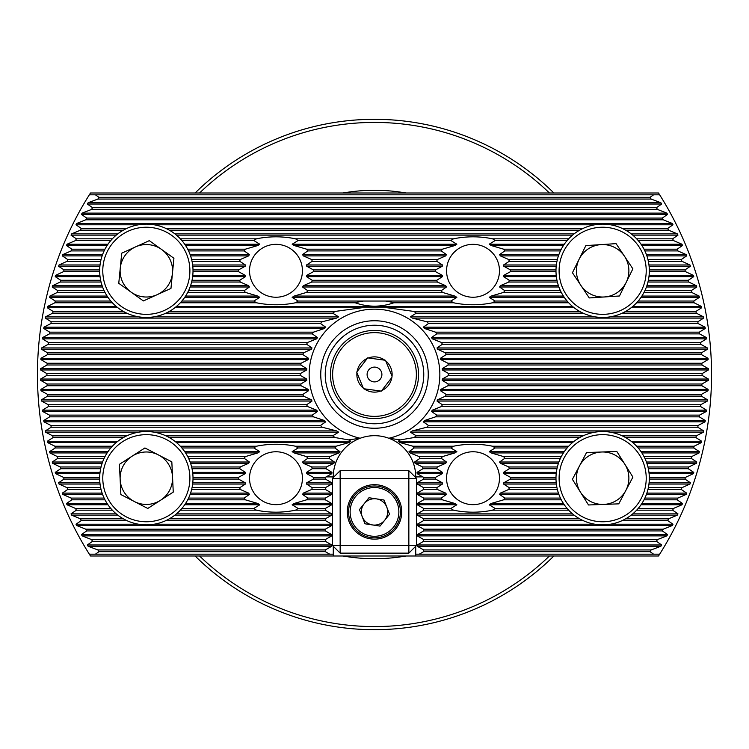 <?xml version="1.0" encoding="UTF-8"?>
<svg xmlns="http://www.w3.org/2000/svg" width="749" height="749" viewBox="0 0 749 749"><rect width="100%" height="100%" fill="white"/><g stroke="black" fill="none" stroke-linecap="round" stroke-linejoin="round"><path stroke-width="1.12" d="M298.102 301.042L292.157 297.362L294.114 296.07L306.594 292.4A37.478 37.478 0 0 0 307.745 290.668L302.54 286.998L303.289 285.706L311.724 282.027A37.478 37.478 0 0 0 312.23 280.295L306.538 276.624L306.753 275.332L313.447 271.662A37.478 37.478 0 0 0 313.447 269.93L306.753 266.251L306.538 264.959L312.23 261.289A37.478 37.478 0 0 0 311.724 259.557L303.289 255.886L302.54 254.585L307.745 250.915A37.478 37.478 0 0 0 306.594 249.183L294.114 245.513L292.157 244.221L298.102 240.541A37.478 37.478 0 0 0 295.518 238.819C282.532 236.16 269.5 236.16 256.439 238.819A37.478 37.478 0 0 0 253.855 240.541L259.8 244.221L257.843 245.513L245.363 249.183A37.478 37.478 0 0 0 244.211 250.915L249.417 254.585L248.668 255.886L240.223 259.557A37.478 37.478 0 0 0 239.727 261.289L245.419 264.959L245.195 266.251L238.51 269.93A37.478 37.478 0 0 0 238.51 271.662L245.195 275.332L245.419 276.624L239.727 280.295A37.478 37.478 0 0 0 240.223 282.027L248.668 285.706L249.417 286.998L244.211 290.668A37.478 37.478 0 0 0 245.363 292.4L257.843 296.07L259.8 297.362L253.855 301.042A37.478 37.478 0 0 0 256.439 302.774C269.425 305.423 282.457 305.423 295.518 302.774A37.478 37.478 0 0 0 298.102 301.042L363.424 301.042A74.291 74.291 0 0 0 355.166 302.774C368.068 307.296 380.96 307.296 393.834 302.774L453.482 302.774C466.468 305.423 479.5 305.423 492.561 302.774L568.669 302.774M302.427 270.792A26.449 26.449 0 0 0 275.978 244.343A26.449 26.449 0 0 0 249.529 270.792A26.449 26.449 0 0 0 275.978 297.241A26.449 26.449 0 0 0 302.427 270.792M298.102 508.459L292.157 504.779L294.114 503.487L306.594 499.817A37.478 37.478 0 0 0 307.745 498.085L302.54 494.415L303.289 493.114L311.724 489.443A37.478 37.478 0 0 0 312.23 487.711L306.538 484.041L306.753 482.749L313.447 479.07A37.478 37.478 0 0 0 313.447 477.338L306.753 473.668L306.538 472.376L312.23 468.705A37.478 37.478 0 0 0 311.724 466.973L303.289 463.294L302.54 462.002L307.745 458.332A37.478 37.478 0 0 0 306.594 456.6L294.114 452.93L292.157 451.638L298.102 447.958A37.478 37.478 0 0 0 295.518 446.226C282.532 443.577 269.5 443.577 256.439 446.226A37.478 37.478 0 0 0 253.855 447.958L259.8 451.638L257.843 452.93L245.363 456.6A37.478 37.478 0 0 0 244.211 458.332L249.417 462.002L248.668 463.294L240.223 466.973A37.478 37.478 0 0 0 239.727 468.705L245.419 472.376L245.195 473.668L238.51 477.338A37.478 37.478 0 0 0 238.51 479.07L245.195 482.749L245.419 484.041L239.727 487.711A37.478 37.478 0 0 0 240.223 489.443L248.668 493.114L249.417 494.415L244.211 498.085A37.478 37.478 0 0 0 245.363 499.817L257.843 503.487L259.8 504.779L253.855 508.459A37.478 37.478 0 0 0 256.439 510.181C269.425 512.84 282.457 512.84 295.518 510.181A37.478 37.478 0 0 0 298.102 508.459L325.356 508.459L331.723 504.779L331.723 503.487L325.356 499.817L325.356 498.085L331.723 494.415L331.723 493.114L325.356 489.443L325.356 487.711L331.723 484.041L331.723 482.749L325.356 479.07L325.356 477.338L331.844 473.668L331.966 472.376L326.049 468.705A49.144 49.144 0 0 1 326.377 466.973L333.942 463.294L334.4 462.002L329.008 458.332A49.144 49.144 0 0 1 329.747 456.6L339.072 452.93L339.99 451.638L334.794 447.958A49.144 49.144 0 0 1 336.114 446.226L349.006 442.556L350.85 441.264L348.631 439.888L360.194 438.249A41.223 41.223 0 0 1 388.806 438.249A65.332 65.332 0 0 0 374.5 309.168A65.332 65.332 0 0 0 360.194 438.249A41.223 41.223 0 0 0 333.277 476.907L333.277 477.562M302.427 478.208A26.449 26.449 0 0 0 275.978 451.759A26.449 26.449 0 0 0 249.529 478.208A26.449 26.449 0 0 0 275.978 504.657A26.449 26.449 0 0 0 302.427 478.208M492.561 510.181A37.478 37.478 0 0 0 495.145 508.459L489.2 504.779L491.157 503.487L503.637 499.817A37.478 37.478 0 0 0 504.789 498.085L499.583 494.415L500.332 493.114L508.777 489.443A37.478 37.478 0 0 0 509.273 487.711L503.581 484.041L503.805 482.749L510.49 479.07A37.478 37.478 0 0 0 510.49 477.338L503.805 473.668L503.581 472.376L509.273 468.705A37.478 37.478 0 0 0 508.777 466.973L500.332 463.294L499.583 462.002L504.789 458.332A37.478 37.478 0 0 0 503.637 456.6L491.157 452.93L489.2 451.638L495.145 447.958A37.478 37.478 0 0 0 492.561 446.226C479.575 443.577 466.543 443.577 453.482 446.226A37.478 37.478 0 0 0 450.898 447.958L456.843 451.638L454.886 452.93L442.406 456.6A37.478 37.478 0 0 0 441.255 458.332L446.46 462.002L445.711 463.294L437.276 466.973A37.478 37.478 0 0 0 436.77 468.705L442.462 472.376L442.247 473.668L435.553 477.338A37.478 37.478 0 0 0 435.553 479.07L442.247 482.749L442.462 484.041L436.77 487.711A37.478 37.478 0 0 0 437.276 489.443L445.711 493.114L446.46 494.415L441.255 498.085A37.478 37.478 0 0 0 442.406 499.817L454.886 503.487L456.843 504.779L450.898 508.459A37.478 37.478 0 0 0 453.482 510.181C466.468 512.84 479.5 512.84 492.561 510.181L568.669 510.181M499.471 478.208A26.449 26.449 0 0 0 473.022 451.759A26.449 26.449 0 0 0 446.573 478.208A26.449 26.449 0 0 0 473.022 504.657A26.449 26.449 0 0 0 499.471 478.208M492.561 302.774A37.478 37.478 0 0 0 495.145 301.042L489.2 297.362L491.157 296.07L503.637 292.4A37.478 37.478 0 0 0 504.789 290.668L499.583 286.998L500.332 285.706L508.777 282.027A37.478 37.478 0 0 0 509.273 280.295L503.581 276.624L503.805 275.332L510.49 271.662A37.478 37.478 0 0 0 510.49 269.93L503.805 266.251L503.581 264.959L509.273 261.289A37.478 37.478 0 0 0 508.777 259.557L500.332 255.886L499.583 254.585L504.789 250.915A37.478 37.478 0 0 0 503.637 249.183L491.157 245.513L489.2 244.221L495.145 240.541A37.478 37.478 0 0 0 492.561 238.819C479.575 236.16 466.543 236.16 453.482 238.819A37.478 37.478 0 0 0 450.898 240.541L456.843 244.221L454.886 245.513L442.406 249.183A37.478 37.478 0 0 0 441.255 250.915L446.46 254.585L445.711 255.886L437.276 259.557A37.478 37.478 0 0 0 436.77 261.289L442.462 264.959L442.247 266.251L435.553 269.93A37.478 37.478 0 0 0 435.553 271.662L442.247 275.332L442.462 276.624L436.77 280.295A37.478 37.478 0 0 0 437.276 282.027L445.711 285.706L446.46 286.998L441.255 290.668A37.478 37.478 0 0 0 442.406 292.4L454.886 296.07L456.843 297.362L450.898 301.042A37.478 37.478 0 0 0 453.482 302.774M499.471 270.792A26.449 26.449 0 0 0 473.022 244.343A26.449 26.449 0 0 0 446.573 270.792A26.449 26.449 0 0 0 473.022 297.241A26.449 26.449 0 0 0 499.471 270.792M415.723 477.562L415.723 476.907A41.223 41.223 0 0 0 388.806 438.249L400.369 439.888L413.729 437.594A74.291 74.291 0 0 0 416.378 435.862L410.368 432.182L412.371 430.89L426.846 427.22A74.291 74.291 0 0 0 428.531 425.488L423.241 421.818L424.458 420.526L435.543 416.847A74.291 74.291 0 0 0 436.704 415.115L431.499 411.444L432.323 410.152L441.554 406.482A74.291 74.291 0 0 0 442.359 404.75L437.013 401.071L437.547 399.779L445.58 396.109A74.291 74.291 0 0 0 446.086 394.377L440.468 390.706L440.768 389.405L447.939 385.735A74.291 74.291 0 0 0 448.183 384.003L442.182 380.333L442.275 379.041L448.782 375.361A74.291 74.291 0 0 0 448.791 374.5A74.291 74.291 0 0 0 448.782 373.639L442.275 369.959L442.182 368.667L448.183 364.997A74.291 74.291 0 0 0 447.939 363.265L440.768 359.595L440.468 358.294L446.086 354.623A74.291 74.291 0 0 0 445.58 352.891L437.547 349.221L437.013 347.929L442.359 344.25A74.291 74.291 0 0 0 441.554 342.518L432.323 338.848L431.499 337.556L436.704 333.885A74.291 74.291 0 0 0 435.543 332.153L424.458 328.474L423.241 327.182L428.531 323.512A74.291 74.291 0 0 0 426.846 321.78L412.371 318.11L410.368 316.818L416.378 313.138A74.291 74.291 0 0 0 413.729 311.406L387.027 307.736L361.973 307.736L335.271 311.406A74.291 74.291 0 0 0 332.622 313.138L338.632 316.818L336.629 318.11L322.154 321.78A74.291 74.291 0 0 0 320.469 323.512L325.759 327.182L324.542 328.474L313.457 332.153A74.291 74.291 0 0 0 312.296 333.885L317.501 337.556L316.677 338.848L307.446 342.518A74.291 74.291 0 0 0 306.641 344.25L311.987 347.929L311.453 349.221L303.42 352.891A74.291 74.291 0 0 0 302.914 354.623L308.532 358.294L308.232 359.595L301.061 363.265A74.291 74.291 0 0 0 300.817 364.997L306.818 368.667L306.725 369.959L300.218 373.639A74.291 74.291 0 0 0 300.209 374.5A74.291 74.291 0 0 0 300.218 375.361L306.725 379.041L306.818 380.333L300.817 384.003A74.291 74.291 0 0 0 301.061 385.735L308.232 389.405L308.532 390.706L302.914 394.377A74.291 74.291 0 0 0 303.42 396.109L311.453 399.779L311.987 401.071L306.641 404.75A74.291 74.291 0 0 0 307.446 406.482L316.677 410.152L317.501 411.444L312.296 415.115A74.291 74.291 0 0 0 313.457 416.847L324.542 420.526L325.759 421.818L320.469 425.488A74.291 74.291 0 0 0 322.154 427.22L336.629 430.89L338.632 432.182L332.622 435.862A74.291 74.291 0 0 0 335.271 437.594L348.631 439.888M428.25 374.5A53.75 53.75 0 0 0 374.5 320.75A53.75 53.75 0 0 0 320.75 374.5A53.75 53.75 0 0 0 374.5 428.25A53.75 53.75 0 0 0 428.25 374.5M423.765 374.5A49.265 49.265 0 0 0 374.5 325.235A49.265 49.265 0 0 0 325.235 374.5A49.265 49.265 0 0 0 374.5 423.765A49.265 49.265 0 0 0 423.765 374.5M400.369 439.888L398.15 441.264L399.994 442.556L412.886 446.226A49.144 49.144 0 0 1 414.206 447.958L409.01 451.638L409.928 452.93L419.253 456.6A49.144 49.144 0 0 1 419.992 458.332L414.6 462.002L415.058 463.294L422.623 466.973A49.144 49.144 0 0 1 422.951 468.705L417.034 472.376L417.156 473.668L423.644 477.338L423.644 479.07L417.277 482.749L417.277 484.041L423.644 487.711L423.644 489.443L417.277 493.114L417.277 494.415L423.644 498.085L423.644 499.817L417.277 503.487L417.277 504.779L423.644 508.459L423.644 510.181L417.277 513.861L417.277 515.153L423.644 518.823L423.644 520.555L417.277 524.225L417.277 525.526L423.644 529.197L423.644 530.929L417.277 534.599L417.277 535.891L423.644 539.57L423.644 541.302L417.277 544.972L417.277 546.264L423.644 549.935L423.644 551.667L419.3 554.176L653.577 554.176L650.029 551.667A327.575 327.575 0 0 0 651.134 549.935L660.88 546.264L661.648 544.972L656.433 541.302A327.575 327.575 0 0 0 657.444 539.57L666.844 535.891L667.556 534.599L662.313 530.929A327.575 327.575 0 0 0 663.249 529.197L672.34 525.526L672.986 524.225L667.715 520.555A327.575 327.575 0 0 0 668.567 518.823L677.377 515.153L677.967 513.861L672.658 510.181A327.575 327.575 0 0 0 673.435 508.459L681.974 504.779L682.517 503.487L677.162 499.817A327.575 327.575 0 0 0 677.873 498.085L686.168 494.415L686.664 493.114L681.244 489.443A327.575 327.575 0 0 0 681.89 487.711L689.96 484.041L690.409 482.749L684.932 479.07A327.575 327.575 0 0 0 685.513 477.338L693.377 473.668L693.771 472.376L688.237 468.705A327.575 327.575 0 0 0 688.752 466.973L696.42 463.294L696.767 462.002L691.168 458.332A327.575 327.575 0 0 0 691.617 456.6L699.098 452.93L699.407 451.638L693.733 447.958A327.575 327.575 0 0 0 694.126 446.226L701.429 442.556L701.701 441.264L695.943 437.594A327.575 327.575 0 0 0 696.28 435.862L703.414 432.182L703.639 430.89L697.806 427.22A327.575 327.575 0 0 0 698.087 425.488L705.071 421.818L705.249 420.526L699.332 416.847A327.575 327.575 0 0 0 699.547 415.115L706.391 411.444L706.532 410.152L700.512 406.482A327.575 327.575 0 0 0 700.68 404.75L707.384 401.071L707.477 399.779L701.364 396.109A327.575 327.575 0 0 0 701.476 394.377L708.048 390.706L708.105 389.405L701.888 385.735A327.575 327.575 0 0 0 701.935 384.003L708.385 380.333L708.404 379.041L702.075 375.361A327.575 327.575 0 0 0 702.075 374.5A327.575 327.575 0 0 0 702.075 373.639L708.404 369.959L708.385 368.667L701.935 364.997A327.575 327.575 0 0 0 701.888 363.265L708.105 359.595L708.048 358.294L701.476 354.623A327.575 327.575 0 0 0 701.364 352.891L707.477 349.221L707.384 347.929L700.68 344.25A327.575 327.575 0 0 0 700.512 342.518L706.532 338.848L706.391 337.556L699.547 333.885A327.575 327.575 0 0 0 699.332 332.153L705.249 328.474L705.071 327.182L698.087 323.512A327.575 327.575 0 0 0 697.806 321.78L703.639 318.11L703.414 316.818L696.28 313.138A327.575 327.575 0 0 0 695.943 311.406L701.701 307.736L701.429 306.444L694.126 302.774A327.575 327.575 0 0 0 693.733 301.042L699.407 297.362L699.098 296.07L691.617 292.4A327.575 327.575 0 0 0 691.168 290.668L696.767 286.998L696.42 285.706L688.752 282.027A327.575 327.575 0 0 0 688.237 280.295L693.771 276.624L693.377 275.332L685.513 271.662A327.575 327.575 0 0 0 684.932 269.93L690.409 266.251L689.96 264.959L681.89 261.289A327.575 327.575 0 0 0 681.244 259.557L686.664 255.886L686.168 254.585L677.873 250.915A327.575 327.575 0 0 0 677.162 249.183L682.517 245.513L681.974 244.221L673.435 240.541A327.575 327.575 0 0 0 672.658 238.819L677.967 235.139L677.377 233.847L668.567 230.177A327.575 327.575 0 0 0 667.715 228.445L672.986 224.775L672.34 223.474L663.249 219.803A327.575 327.575 0 0 0 662.313 218.071L667.556 214.401L666.844 213.109L657.444 209.43A327.575 327.575 0 0 0 656.433 207.698L661.648 204.028L660.88 202.736L651.134 199.065A327.575 327.575 0 0 0 650.029 197.333L653.577 194.824L659.663 194.824L658.511 193.008L90.489 193.008L89.337 194.824A337.05 337.05 0 0 0 89.337 554.176L329.7 554.176L325.356 551.667L325.356 549.935L331.723 546.264L331.723 544.972L325.356 541.302L325.356 539.57L331.723 535.891L331.723 534.599L325.356 530.929L325.356 529.197L331.723 525.526L331.723 524.225L325.356 520.555L325.356 518.823L331.723 515.153L331.723 513.861L325.356 510.181L325.356 508.459M653.577 554.176L659.663 554.176A337.05 337.05 0 0 0 659.663 194.824M333.277 546.264L333.277 555.992L90.489 555.992L89.337 554.176M333.277 554.176L329.7 554.176M659.663 554.176L658.511 555.992L415.723 555.992L415.723 546.264M89.337 194.824L95.423 194.824L98.971 197.333A327.575 327.575 0 0 0 97.866 199.065L88.12 202.736L87.352 204.028L92.567 207.698A327.575 327.575 0 0 0 91.556 209.43L82.156 213.109L81.444 214.401L86.687 218.071A327.575 327.575 0 0 0 85.751 219.803L76.66 223.474L76.014 224.775L81.285 228.445A327.575 327.575 0 0 0 80.433 230.177L71.623 233.847L71.033 235.139L76.342 238.819A327.575 327.575 0 0 0 75.565 240.541L67.026 244.221L66.483 245.513L71.838 249.183A327.575 327.575 0 0 0 71.127 250.915L62.832 254.585L62.336 255.886L67.756 259.557A327.575 327.575 0 0 0 67.11 261.289L59.04 264.959L58.591 266.251L64.068 269.93A327.575 327.575 0 0 0 63.487 271.662L55.623 275.332L55.229 276.624L60.763 280.295A327.575 327.575 0 0 0 60.248 282.027L52.58 285.706L52.233 286.998L57.832 290.668A327.575 327.575 0 0 0 57.383 292.4L49.902 296.07L49.593 297.362L55.267 301.042A327.575 327.575 0 0 0 54.874 302.774L47.571 306.444L47.299 307.736L53.057 311.406A327.575 327.575 0 0 0 52.72 313.138L45.586 316.818L45.361 318.11L51.194 321.78A327.575 327.575 0 0 0 50.913 323.512L43.929 327.182L43.751 328.474L49.668 332.153A327.575 327.575 0 0 0 49.453 333.885L42.609 337.556L42.468 338.848L48.488 342.518A327.575 327.575 0 0 0 48.32 344.25L41.616 347.929L41.523 349.221L47.636 352.891A327.575 327.575 0 0 0 47.524 354.623L40.952 358.294L40.895 359.595L47.112 363.265A327.575 327.575 0 0 0 47.065 364.997L40.615 368.667L40.596 369.959L46.925 373.639A327.575 327.575 0 0 0 46.925 375.361L40.596 379.041L40.615 380.333L47.065 384.003A327.575 327.575 0 0 0 47.112 385.735L40.895 389.405L40.952 390.706L47.524 394.377A327.575 327.575 0 0 0 47.636 396.109L41.523 399.779L41.616 401.071L48.32 404.75A327.575 327.575 0 0 0 48.488 406.482L42.468 410.152L42.609 411.444L49.453 415.115A327.575 327.575 0 0 0 49.668 416.847L43.751 420.526L43.929 421.818L50.913 425.488A327.575 327.575 0 0 0 51.194 427.22L45.361 430.89L45.586 432.182L52.72 435.862A327.575 327.575 0 0 0 53.057 437.594L47.299 441.264L47.571 442.556L54.874 446.226A327.575 327.575 0 0 0 55.267 447.958L49.593 451.638L49.902 452.93L57.383 456.6A327.575 327.575 0 0 0 57.832 458.332L52.233 462.002L52.58 463.294L60.248 466.973A327.575 327.575 0 0 0 60.763 468.705L55.229 472.376L55.623 473.668L63.487 477.338A327.575 327.575 0 0 0 64.068 479.07L58.591 482.749L59.04 484.041L67.11 487.711A327.575 327.575 0 0 0 67.756 489.443L62.336 493.114L62.832 494.415L71.127 498.085A327.575 327.575 0 0 0 71.838 499.817L66.483 503.487L67.026 504.779L75.565 508.459A327.575 327.575 0 0 0 76.342 510.181L71.033 513.861L71.623 515.153L80.433 518.823A327.575 327.575 0 0 0 81.285 520.555L76.014 524.225L76.66 525.526L85.751 529.197A327.575 327.575 0 0 0 86.687 530.929L81.444 534.599L82.156 535.891L91.556 539.57A327.575 327.575 0 0 0 92.567 541.302L87.352 544.972L88.12 546.264L97.866 549.935A327.575 327.575 0 0 0 98.971 551.667L95.423 554.176M195.105 193.008A255.184 255.184 0 0 1 553.895 193.008A255.184 255.184 0 0 0 195.105 193.008M553.895 555.992A255.184 255.184 0 0 1 195.105 555.992A255.184 255.184 0 0 0 553.895 555.992M95.423 194.824L653.577 194.824M419.3 554.176L415.723 554.176M333.277 555.992L415.723 555.992M91.556 209.43L657.444 209.43M92.567 207.698L656.433 207.698M97.866 199.065L651.134 199.065M98.971 197.333L650.029 197.333M413.729 311.406L579.679 311.406M625.64 311.406L695.943 311.406M416.378 313.138L583.05 313.138M622.269 313.138L696.28 313.138M52.72 313.138L126.731 313.138M165.95 313.138L332.622 313.138M53.057 311.406L123.36 311.406M169.321 311.406L335.271 311.406M426.846 321.78L697.806 321.78M428.531 323.512L698.087 323.512M50.913 323.512L320.469 323.512M51.194 321.78L322.154 321.78M435.543 332.153L699.332 332.153M436.704 333.885L699.547 333.885M49.453 333.885L312.296 333.885M49.668 332.153L313.457 332.153M441.554 342.518L700.512 342.518M442.359 344.25L700.68 344.25M48.32 344.25L306.641 344.25M48.488 342.518L307.446 342.518M445.58 352.891L701.364 352.891M446.086 354.623L701.476 354.623M47.524 354.623L302.914 354.623M47.636 352.891L303.42 352.891M447.939 363.265L701.888 363.265M448.183 364.997L701.935 364.997M47.065 364.997L300.817 364.997M47.112 363.265L301.061 363.265M46.925 375.361L300.218 375.361M46.925 373.639L300.218 373.639M448.782 373.639L702.075 373.639M448.782 375.361L702.075 375.361M47.112 385.735L301.061 385.735M47.065 384.003L300.817 384.003M448.183 384.003L701.935 384.003M447.939 385.735L701.888 385.735M47.636 396.109L303.42 396.109M47.524 394.377L302.914 394.377M446.086 394.377L701.476 394.377M445.58 396.109L701.364 396.109M48.488 406.482L307.446 406.482M48.32 404.75L306.641 404.75M442.359 404.75L700.68 404.75M441.554 406.482L700.512 406.482M49.668 416.847L313.457 416.847M49.453 415.115L312.296 415.115M436.704 415.115L699.547 415.115M435.543 416.847L699.332 416.847M51.194 427.22L322.154 427.22M50.913 425.488L320.469 425.488M428.531 425.488L698.087 425.488M426.846 427.22L697.806 427.22M53.057 437.594L123.36 437.594M169.321 437.594L335.271 437.594M52.72 435.862L126.731 435.862M165.95 435.862L332.622 435.862M416.378 435.862L583.05 435.862M622.269 435.862L696.28 435.862M413.729 437.594L579.679 437.594M625.64 437.594L695.943 437.594M423.644 518.823L579.679 518.823M625.64 518.823L668.567 518.823M423.644 520.555L583.05 520.555M622.269 520.555L667.715 520.555M423.644 529.197L663.249 529.197M423.644 530.929L662.313 530.929M423.644 539.57L657.444 539.57M423.644 541.302L656.433 541.302M423.644 549.935L651.134 549.935M423.644 551.667L650.029 551.667M414.206 447.958L450.898 447.958M412.886 446.226L453.482 446.226M181.885 447.958L253.855 447.958M180.331 446.226L256.439 446.226M55.267 447.958L110.805 447.958M54.874 446.226L112.35 446.226M295.518 446.226L336.114 446.226M298.102 447.958L334.794 447.958M495.145 447.958L567.115 447.958M492.561 446.226L568.669 446.226M636.65 446.226L694.126 446.226M638.195 447.958L693.733 447.958M419.992 458.332L441.255 458.332M419.253 456.6L442.406 456.6M188.57 458.332L244.211 458.332M187.709 456.6L245.363 456.6M57.832 458.332L104.12 458.332M57.383 456.6L104.982 456.6M306.594 456.6L329.747 456.6M307.745 458.332L329.008 458.332M504.789 458.332L560.43 458.332M503.637 456.6L561.291 456.6M644.018 456.6L691.617 456.6M644.88 458.332L691.168 458.332M422.951 468.705L436.77 468.705M422.623 466.973L437.276 466.973M192.034 468.705L239.727 468.705M191.641 466.973L240.223 466.973M60.763 468.705L100.656 468.705M60.248 466.973L101.049 466.973M311.724 466.973L326.377 466.973M312.23 468.705L326.049 468.705M509.273 468.705L556.966 468.705M508.777 466.973L557.359 466.973M647.951 466.973L688.752 466.973M648.344 468.705L688.237 468.705M423.644 479.07L435.553 479.07M423.644 477.338L435.553 477.338M64.068 479.07L99.683 479.07M63.487 477.338L99.683 477.338M193.008 479.07L238.51 479.07M193.008 477.338L238.51 477.338M313.447 477.338L325.356 477.338M313.447 479.07L325.356 479.07M510.49 479.07L555.992 479.07M510.49 477.338L555.992 477.338M649.317 477.338L685.513 477.338M649.317 479.07L684.932 479.07M423.644 489.443L437.276 489.443M423.644 487.711L436.77 487.711M67.756 489.443L101.049 489.443M67.11 487.711L100.656 487.711M191.641 489.443L240.223 489.443M192.034 487.711L239.727 487.711M312.23 487.711L325.356 487.711M311.724 489.443L325.356 489.443M508.777 489.443L557.359 489.443M509.273 487.711L556.966 487.711M648.344 487.711L681.89 487.711M647.951 489.443L681.244 489.443M423.644 499.817L442.406 499.817M423.644 498.085L441.255 498.085M71.838 499.817L104.982 499.817M71.127 498.085L104.12 498.085M187.709 499.817L245.363 499.817M188.57 498.085L244.211 498.085M307.745 498.085L325.356 498.085M306.594 499.817L325.356 499.817M503.637 499.817L561.291 499.817M504.789 498.085L560.43 498.085M644.88 498.085L677.873 498.085M644.018 499.817L677.162 499.817M423.644 510.181L453.482 510.181M423.644 508.459L450.898 508.459M76.342 510.181L112.35 510.181M75.565 508.459L110.805 508.459M180.331 510.181L256.439 510.181M181.885 508.459L253.855 508.459M295.518 510.181L325.356 510.181M495.145 508.459L567.115 508.459M638.195 508.459L673.435 508.459M636.65 510.181L672.658 510.181M181.885 240.541L253.855 240.541M180.331 238.819L256.439 238.819M75.565 240.541L110.805 240.541M76.342 238.819L112.35 238.819M298.102 240.541L450.898 240.541M295.518 238.819L453.482 238.819M495.145 240.541L567.115 240.541M492.561 238.819L568.669 238.819M636.65 238.819L672.658 238.819M638.195 240.541L673.435 240.541M188.57 250.915L244.211 250.915M187.709 249.183L245.363 249.183M71.127 250.915L104.12 250.915M71.838 249.183L104.982 249.183M307.745 250.915L441.255 250.915M306.594 249.183L442.406 249.183M504.789 250.915L560.43 250.915M503.637 249.183L561.291 249.183M644.018 249.183L677.162 249.183M644.88 250.915L677.873 250.915M192.034 261.289L239.727 261.289M191.641 259.557L240.223 259.557M67.11 261.289L100.656 261.289M67.756 259.557L101.049 259.557M312.23 261.289L436.77 261.289M311.724 259.557L437.276 259.557M509.273 261.289L556.966 261.289M508.777 259.557L557.359 259.557M647.951 259.557L681.244 259.557M648.344 261.289L681.89 261.289M63.487 271.662L99.683 271.662M64.068 269.93L99.683 269.93M193.008 271.662L238.51 271.662M193.008 269.93L238.51 269.93M313.447 271.662L435.553 271.662M313.447 269.93L435.553 269.93M510.49 271.662L555.992 271.662M510.49 269.93L555.992 269.93M649.317 269.93L684.932 269.93M649.317 271.662L685.513 271.662M60.248 282.027L101.049 282.027M60.763 280.295L100.656 280.295M191.641 282.027L240.223 282.027M192.034 280.295L239.727 280.295M311.724 282.027L437.276 282.027M312.23 280.295L436.77 280.295M508.777 282.027L557.359 282.027M509.273 280.295L556.966 280.295M648.344 280.295L688.237 280.295M647.951 282.027L688.752 282.027M57.383 292.4L104.982 292.4M57.832 290.668L104.12 290.668M187.709 292.4L245.363 292.4M188.57 290.668L244.211 290.668M306.594 292.4L442.406 292.4M307.745 290.668L441.255 290.668M503.637 292.4L561.291 292.4M504.789 290.668L560.43 290.668M644.88 290.668L691.168 290.668M644.018 292.4L691.617 292.4M393.834 302.774A74.291 74.291 0 0 0 385.576 301.042L450.898 301.042M295.518 302.774L355.166 302.774M54.874 302.774L112.35 302.774M55.267 301.042L110.805 301.042M180.331 302.774L256.439 302.774M181.885 301.042L253.855 301.042M495.145 301.042L567.115 301.042M638.195 301.042L693.733 301.042M636.65 302.774L694.126 302.774M385.576 301.042L363.424 301.042M85.751 219.803L663.249 219.803M86.687 218.071L662.313 218.071M80.433 230.177L123.36 230.177M169.321 230.177L579.679 230.177M625.64 230.177L668.567 230.177M81.285 228.445L126.731 228.445M165.95 228.445L583.05 228.445M622.269 228.445L667.715 228.445M81.285 520.555L126.731 520.555M165.95 520.555L325.356 520.555M80.433 518.823L123.36 518.823M169.321 518.823L325.356 518.823M86.687 530.929L325.356 530.929M85.751 529.197L325.356 529.197M92.567 541.302L325.356 541.302M91.556 539.57L325.356 539.57M98.971 551.667L325.356 551.667M97.866 549.935L325.356 549.935M347.274 511.913A27.226 27.226 0 0 0 374.5 539.14A27.226 27.226 0 0 0 401.726 511.913A27.226 27.226 0 0 0 374.5 484.687A27.226 27.226 0 0 0 347.274 511.913M408.851 553.136L340.149 553.136L340.149 545.356L408.851 545.356L408.851 478.471L340.149 478.471L340.149 545.356L332.369 545.356L332.369 478.471L340.149 478.471L340.149 470.69L408.851 470.69L416.631 478.471L416.631 545.356L408.851 553.136L408.851 545.356L416.631 545.356M332.369 545.356L340.149 553.136M408.851 470.69L408.851 478.471L416.631 478.471M340.149 470.69L332.369 478.471M386.784 507.139A13.182 13.182 0 0 0 364.22 503.665A13.182 13.182 0 0 0 372.496 524.937A13.182 13.182 0 0 0 386.784 507.139M370.549 537.539A25.925 25.925 0 0 1 348.875 507.962A25.925 25.925 0 0 1 378.451 486.288A25.925 25.925 0 0 1 400.125 515.864A25.925 25.925 0 0 1 370.549 537.539A25.925 25.925 0 0 0 400.125 515.864A25.925 25.925 0 0 0 378.451 486.288M359.454 509.592L368.985 497.729L384.031 500.042L389.546 514.226L380.015 526.098L364.969 523.785L359.454 509.592M161.606 249.464A26.224 26.224 0 0 0 120.243 268.236A26.224 26.224 0 0 0 157.178 294.675A26.224 26.224 0 0 0 161.606 249.464M165.632 313.288A46.672 46.672 0 0 1 103.849 290.078A46.672 46.672 0 0 1 127.058 228.295A46.672 46.672 0 0 1 188.842 251.505A46.672 46.672 0 0 1 165.632 313.288A46.672 46.672 0 0 0 188.842 251.505A46.672 46.672 0 0 0 127.058 228.295M118.763 283.309L121.722 253.171L149.294 240.654L173.918 258.274L170.969 288.412L143.396 300.929L118.763 283.309M132.18 456.141A26.224 26.224 0 0 0 134.314 501.512A26.224 26.224 0 0 0 172.542 476.973A26.224 26.224 0 0 0 132.18 456.141M192.961 476.018A46.672 46.672 0 0 1 148.536 524.824A46.672 46.672 0 0 1 99.729 480.399A46.672 46.672 0 0 1 144.154 431.593A46.672 46.672 0 0 1 192.961 476.018A46.672 46.672 0 0 0 144.154 431.593A46.672 46.672 0 0 0 99.729 480.399M147.768 508.459L120.861 494.565L119.437 464.314L144.922 447.958L171.83 461.852L173.253 492.102L147.768 508.459M600.96 244.623A26.224 26.224 0 0 0 580.84 285.35A26.224 26.224 0 0 0 626.173 282.41A26.224 26.224 0 0 0 600.96 244.623M644.496 291.464A46.672 46.672 0 0 1 581.982 312.633A46.672 46.672 0 0 1 560.814 250.119A46.672 46.672 0 0 1 623.327 228.951A46.672 46.672 0 0 1 644.496 291.464A46.672 46.672 0 0 0 623.327 228.951A46.672 46.672 0 0 0 560.814 250.119M589.248 297.943L572.442 272.748L585.849 245.597L616.071 243.64L632.877 268.835L619.46 295.986L589.248 297.943M579.473 465.953A26.224 26.224 0 0 0 603.628 504.414A26.224 26.224 0 0 0 624.863 464.258A26.224 26.224 0 0 0 579.473 465.953M642.174 453.388A46.672 46.672 0 0 1 627.475 517.728A46.672 46.672 0 0 1 563.136 503.028A46.672 46.672 0 0 1 577.835 438.689A46.672 46.672 0 0 1 642.174 453.388A46.672 46.672 0 0 0 577.835 438.689A46.672 46.672 0 0 0 563.136 503.028M618.768 503.852L588.499 504.976L572.395 479.332L586.551 452.565L616.811 451.441L632.914 477.085L618.768 503.852M409.375 401.445A44.079 44.079 0 0 0 401.445 339.625A44.079 44.079 0 0 0 339.625 347.555A44.079 44.079 0 0 0 347.555 409.375A44.079 44.079 0 0 0 409.375 401.445A44.079 44.079 0 0 1 347.555 409.375A44.079 44.079 0 0 1 339.625 347.555M368.648 369.978A7.387 7.387 0 0 0 369.978 380.352A7.387 7.387 0 0 0 380.352 379.022A7.387 7.387 0 0 0 379.022 368.648A7.387 7.387 0 0 0 368.648 369.978M388.45 385.276A17.63 17.63 0 0 0 391.886 377.449L392.045 376.27A17.63 17.63 0 0 0 385.744 360.915L385.482 360.288L367.684 357.882L356.702 372.094L363.518 388.712L381.316 391.118L381.737 390.575A17.63 17.63 0 0 0 388.45 385.276M381.737 390.575L391.886 377.449M364.192 388.806A17.63 17.63 0 0 0 380.642 391.025M356.955 372.73A17.63 17.63 0 0 0 363.256 388.085M367.263 358.425A17.63 17.63 0 0 0 357.114 371.551M384.808 360.194A17.63 17.63 0 0 0 368.358 357.975M392.045 376.27L385.744 360.915M342.948 193.008A184.207 184.207 0 0 1 406.052 193.008M199.562 193.008A252.076 252.076 0 0 1 549.438 193.008M549.438 555.992A252.076 252.076 0 0 1 199.562 555.992M406.052 555.992A184.207 184.207 0 0 1 342.948 555.992M415.723 476.907L422.895 476.907M326.105 476.907L333.277 476.907M88.12 202.736L660.88 202.736M87.352 204.028L661.648 204.028M47.571 306.444L116.226 306.444M176.455 306.444L572.545 306.444M632.774 306.444L701.429 306.444M387.027 307.736L574.146 307.736M631.173 307.736L701.701 307.736M47.299 307.736L117.827 307.736M174.854 307.736L361.973 307.736M45.586 316.818L138.602 316.818M154.088 316.818L338.632 316.818M410.368 316.818L594.912 316.818M610.398 316.818L703.414 316.818M412.371 318.11L703.639 318.11M45.361 318.11L336.629 318.11M43.929 327.182L325.759 327.182M423.241 327.182L705.071 327.182M424.458 328.474L705.249 328.474M43.751 328.474L324.542 328.474M42.609 337.556L317.501 337.556M431.499 337.556L706.391 337.556M432.323 338.848L706.532 338.848M42.468 338.848L316.677 338.848M41.616 347.929L311.987 347.929M437.013 347.929L707.384 347.929M437.547 349.221L707.477 349.221M41.523 349.221L311.453 349.221M40.952 358.294L308.532 358.294M440.468 358.294L708.048 358.294M440.768 359.595L708.105 359.595M40.895 359.595L308.232 359.595M40.615 368.667L306.818 368.667M442.182 368.667L708.385 368.667M442.275 369.959L708.404 369.959M40.596 369.959L306.725 369.959M40.596 379.041L306.725 379.041M442.275 379.041L708.404 379.041M442.182 380.333L708.385 380.333M40.615 380.333L306.818 380.333M40.895 389.405L308.232 389.405M440.768 389.405L708.105 389.405M440.468 390.706L708.048 390.706M40.952 390.706L308.532 390.706M41.523 399.779L311.453 399.779M437.547 399.779L707.477 399.779M437.013 401.071L707.384 401.071M41.616 401.071L311.987 401.071M42.468 410.152L316.677 410.152M432.323 410.152L706.532 410.152M431.499 411.444L706.391 411.444M42.609 411.444L317.501 411.444M43.751 420.526L324.542 420.526M424.458 420.526L705.249 420.526M423.241 421.818L705.071 421.818M43.929 421.818L325.759 421.818M45.361 430.89L336.629 430.89M412.371 430.89L703.639 430.89M45.586 432.182L138.602 432.182M154.088 432.182L338.632 432.182M410.368 432.182L594.912 432.182M610.398 432.182L703.414 432.182M417.277 515.153L574.146 515.153M631.173 515.153L677.377 515.153M417.277 513.861L572.545 513.861M632.774 513.861L677.967 513.861M417.277 524.225L594.912 524.225M610.398 524.225L672.986 524.225M417.277 525.526L672.34 525.526M417.277 534.599L667.556 534.599M417.277 535.891L666.844 535.891M417.277 544.972L661.648 544.972M417.277 546.264L660.88 546.264M398.15 441.264L574.146 441.264M631.173 441.264L701.701 441.264M47.299 441.264L117.827 441.264M174.854 441.264L350.85 441.264M399.994 442.556L572.545 442.556M632.774 442.556L701.429 442.556M47.571 442.556L116.226 442.556M176.455 442.556L349.006 442.556M409.01 451.638L456.843 451.638M49.593 451.638L107.978 451.638M184.703 451.638L259.8 451.638M292.157 451.638L339.99 451.638M489.2 451.638L564.297 451.638M641.022 451.638L699.407 451.638M409.928 452.93L454.886 452.93M185.574 452.93L257.843 452.93M49.902 452.93L107.116 452.93M294.114 452.93L339.072 452.93M491.157 452.93L563.426 452.93M641.884 452.93L699.098 452.93M414.6 462.002L446.46 462.002M52.233 462.002L102.576 462.002M190.106 462.002L249.417 462.002M302.54 462.002L334.4 462.002M499.583 462.002L558.894 462.002M646.424 462.002L696.767 462.002M415.058 463.294L445.711 463.294M190.564 463.294L248.668 463.294M52.58 463.294L102.117 463.294M303.289 463.294L333.942 463.294M500.332 463.294L558.436 463.294M646.883 463.294L696.42 463.294M417.034 472.376L442.462 472.376M55.229 472.376L100.038 472.376M192.643 472.376L245.419 472.376M306.538 472.376L331.966 472.376M503.581 472.376L556.357 472.376M648.962 472.376L693.771 472.376M417.156 473.668L442.247 473.668M192.793 473.668L245.195 473.668M55.623 473.668L99.898 473.668M306.753 473.668L331.844 473.668M503.805 473.668L556.207 473.668M649.102 473.668L693.377 473.668M417.277 482.749L442.247 482.749M58.591 482.749L99.898 482.749M192.793 482.749L245.195 482.749M306.753 482.749L331.723 482.749M503.805 482.749L556.207 482.749M649.102 482.749L690.409 482.749M417.277 484.041L442.462 484.041M192.643 484.041L245.419 484.041M59.04 484.041L100.038 484.041M306.538 484.041L331.723 484.041M503.581 484.041L556.357 484.041M648.962 484.041L689.96 484.041M417.277 493.114L445.711 493.114M62.336 493.114L102.117 493.114M190.564 493.114L248.668 493.114M303.289 493.114L331.723 493.114M500.332 493.114L558.436 493.114M646.883 493.114L686.664 493.114M417.277 494.415L446.46 494.415M190.106 494.415L249.417 494.415M62.832 494.415L102.576 494.415M302.54 494.415L331.723 494.415M499.583 494.415L558.894 494.415M646.424 494.415L686.168 494.415M417.277 503.487L454.886 503.487M66.483 503.487L107.116 503.487M185.574 503.487L257.843 503.487M294.114 503.487L331.723 503.487M491.157 503.487L563.426 503.487M641.884 503.487L682.517 503.487M417.277 504.779L456.843 504.779M184.703 504.779L259.8 504.779M67.026 504.779L107.978 504.779M292.157 504.779L331.723 504.779M489.2 504.779L564.297 504.779M641.022 504.779L681.974 504.779M71.033 513.861L116.226 513.861M176.455 513.861L331.723 513.861M71.033 235.139L116.226 235.139M176.455 235.139L572.545 235.139M632.774 235.139L677.967 235.139M67.026 244.221L107.978 244.221M184.703 244.221L259.8 244.221M292.157 244.221L456.843 244.221M489.2 244.221L564.297 244.221M641.022 244.221L681.974 244.221M185.574 245.513L257.843 245.513M66.483 245.513L107.116 245.513M294.114 245.513L454.886 245.513M491.157 245.513L563.426 245.513M641.884 245.513L682.517 245.513M62.832 254.585L102.576 254.585M190.106 254.585L249.417 254.585M302.54 254.585L446.46 254.585M499.583 254.585L558.894 254.585M646.424 254.585L686.168 254.585M190.564 255.886L248.668 255.886M62.336 255.886L102.117 255.886M303.289 255.886L445.711 255.886M500.332 255.886L558.436 255.886M646.883 255.886L686.664 255.886M59.04 264.959L100.038 264.959M192.643 264.959L245.419 264.959M306.538 264.959L442.462 264.959M503.581 264.959L556.357 264.959M648.962 264.959L689.96 264.959M192.793 266.251L245.195 266.251M58.591 266.251L99.898 266.251M306.753 266.251L442.247 266.251M503.805 266.251L556.207 266.251M649.102 266.251L690.409 266.251M55.623 275.332L99.898 275.332M192.793 275.332L245.195 275.332M306.753 275.332L442.247 275.332M503.805 275.332L556.207 275.332M649.102 275.332L693.377 275.332M192.643 276.624L245.419 276.624M55.229 276.624L100.038 276.624M306.538 276.624L442.462 276.624M503.581 276.624L556.357 276.624M648.962 276.624L693.771 276.624M52.58 285.706L102.117 285.706M190.564 285.706L248.668 285.706M303.289 285.706L445.711 285.706M500.332 285.706L558.436 285.706M646.883 285.706L696.42 285.706M190.106 286.998L249.417 286.998M52.233 286.998L102.576 286.998M302.54 286.998L446.46 286.998M499.583 286.998L558.894 286.998M646.424 286.998L696.767 286.998M49.902 296.07L107.116 296.07M185.574 296.07L257.843 296.07M294.114 296.07L454.886 296.07M491.157 296.07L563.426 296.07M641.884 296.07L699.098 296.07M184.703 297.362L259.8 297.362M49.593 297.362L107.978 297.362M292.157 297.362L456.843 297.362M489.2 297.362L564.297 297.362M641.022 297.362L699.407 297.362M82.156 213.109L666.844 213.109M81.444 214.401L667.556 214.401M76.66 223.474L672.34 223.474M76.014 224.775L138.602 224.775M154.088 224.775L594.912 224.775M610.398 224.775L672.986 224.775M71.623 233.847L117.827 233.847M174.854 233.847L574.146 233.847M631.173 233.847L677.377 233.847M71.623 515.153L117.827 515.153M174.854 515.153L331.723 515.153M76.014 524.225L138.602 524.225M154.088 524.225L331.723 524.225M76.66 525.526L331.723 525.526M81.444 534.599L331.723 534.599M82.156 535.891L331.723 535.891M87.352 544.972L331.723 544.972M88.12 546.264L331.723 546.264M378.208 487.824A24.371 24.371 0 0 0 350.41 508.206A24.371 24.371 0 0 0 370.792 536.003A24.371 24.371 0 0 0 398.59 515.621A24.371 24.371 0 0 0 378.208 487.824M128.341 231.132A43.554 43.554 0 0 0 106.676 288.796A43.554 43.554 0 0 0 164.34 310.461A43.554 43.554 0 0 0 186.005 252.797A43.554 43.554 0 0 0 128.341 231.132M102.838 480.259A43.554 43.554 0 0 0 148.386 521.716A43.554 43.554 0 0 0 189.853 476.158A43.554 43.554 0 0 0 144.295 434.701A43.554 43.554 0 0 0 102.838 480.259M563.604 251.495A43.554 43.554 0 0 0 583.368 309.843A43.554 43.554 0 0 0 641.706 290.088A43.554 43.554 0 0 0 621.951 231.741A43.554 43.554 0 0 0 563.604 251.495M565.776 501.371A43.554 43.554 0 0 0 625.827 515.097A43.554 43.554 0 0 0 639.543 455.036A43.554 43.554 0 0 0 579.492 441.32A43.554 43.554 0 0 0 565.776 501.371M407.634 400.097A41.869 41.869 0 0 0 400.097 341.366A41.869 41.869 0 0 0 341.366 348.903A41.869 41.869 0 0 0 348.903 407.634A41.869 41.869 0 0 0 407.634 400.097"/></g></svg>

